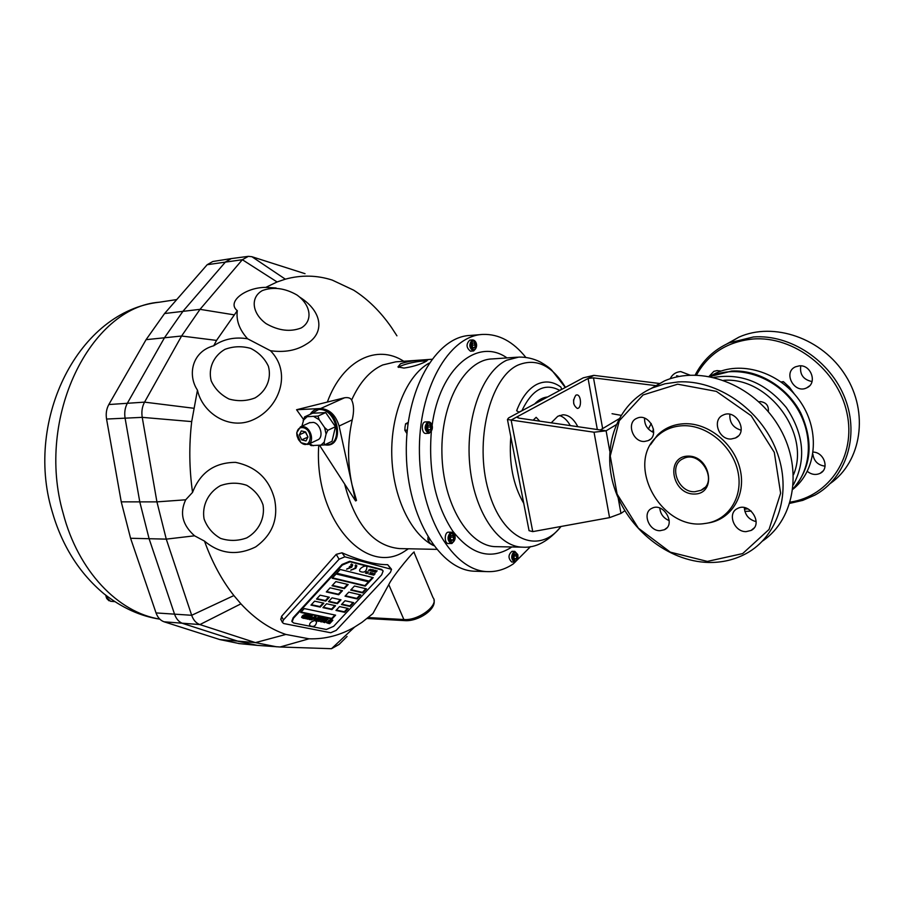 <?xml version="1.0" encoding="UTF-8"?>
<svg xmlns="http://www.w3.org/2000/svg" width="905" height="905" viewBox="0 0 905 905"><rect width="100%" height="100%" fill="white"/><g stroke="black" fill="none" stroke-linecap="round" stroke-linejoin="round"><path stroke-width="1.36" d="M197.46 390.157C187.369 375.055 191.894 351.593 213.716 345.789C223.535 339.058 234.836 336.717 247.597 338.787L270.482 350.721C275.606 356.072 278.932 361.943 280.459 368.335C285.448 388.55 272.677 412.578 250.414 420.904C227.189 429.411 202.211 412.16 197.46 390.157L191.702 421.594C188.93 445.17 189.213 468.767 192.55 492.388C200.231 472.489 214.576 462.478 235.594 462.365C256.285 466.72 269.271 478.983 274.543 499.141C278.559 519.051 272.258 534.979 255.651 546.914C237.11 555.987 220.051 554.041 204.485 541.1C212.109 562.22 221.906 580.376 233.886 595.558L191.679 615.287L166.271 539.131L156.927 501.879L142.232 417.352C141.35 411.73 142.119 406.662 144.551 402.137L181.588 336.015L200.028 309.34L242.348 259.712L248.366 256.341L251.907 256.715L305.03 273.683M233.886 595.558L240.922 603.839C254.825 618.805 269.803 629.009 285.867 634.439L309.024 638.794C325.065 639.292 340.269 635.367 354.636 627.029L331.479 648.704L280.098 646.996L257.235 645.356L238.524 641.396L182.833 623.477C179.054 622.142 176.305 619.077 174.586 614.269L149.133 538.826L139.789 501.924L125.094 418.201C124.211 412.646 124.981 407.623 127.413 403.132L164.563 337.61L183.059 311.15L225.526 261.918L231.318 258.592L247.959 256.398M247.597 338.787C239.429 329.725 235.99 320.359 237.302 310.664C226.307 302.123 245.21 287.338 265.799 287.371L276.116 287.982M270.482 350.721C284.543 352.667 296.478 350.495 306.297 344.172C325.042 333.334 322.666 311.739 300.143 297.417M301.252 327.938C290.324 332.18 278.616 330.755 266.149 323.673C251.794 313.3 250.187 297.225 262.427 290.539C273.355 286.602 284.871 288.084 296.953 294.996C310.958 305.008 313.232 320.856 301.252 327.938M354.636 627.029L361.989 622.323L372.894 613.59L388.777 584.619L403.879 619.529L405.135 620.638C418.246 621.497 436.47 609.518 433.993 600.06M303.435 419.332L296.569 409.727L344.556 397.77C348.154 397.238 350.518 397.996 351.649 400.033C353.968 404.908 354.16 411.526 352.237 419.863C347.452 441.21 347.373 462.817 352 484.673L356.502 500.442L355.586 500.94L319.703 445.543M368.278 617.561L403.879 619.529C418.404 620.909 439.525 604.913 433.031 597.662L414.049 552.423C416.345 548.068 393.177 575.229 388.777 584.619M396.933 335.823L391.424 327.372C380.507 311.648 367.928 299.25 353.674 290.177L332.248 280.098C316.874 275.143 301.229 274.837 285.335 279.17L277.088 281.964L265.799 287.371M280.957 619.574L281.546 616.35L336.219 554.369L341.988 552.797C360.631 560.829 375.858 564.788 387.668 564.675L391.22 568.917M310.619 414.105L318.628 409.513C337.294 407.838 344.432 447.115 325.133 444.615M324.42 444.955L332.033 441.301L335.461 426.708L325.676 412.59L312.598 413.212L304.691 416.832L317.983 416.096L319.194 419.728L324.623 427.567L327.825 430.305L326.072 434.072L324.194 442.149L324.42 444.955L311.173 445.588M308.605 444.174L317.406 440C324.001 437.963 320.89 423.925 313.481 422.386L309.363 422.771M303.956 426.741C311.399 428.314 314.555 442.443 307.949 444.479L300.969 442.692L298.458 439.615L296.976 435.825L296.727 432.737L300.449 426.855L303.956 426.741M303.469 427.726C299.657 427.081 297.44 428.902 296.84 433.212L300.731 442.353C310.641 451.075 314.544 430.712 303.469 427.726M433.608 545.602C410.78 534.357 392.759 496.721 391.775 455.351C390.7 413.992 406.82 375.53 429.038 363.165M424.909 362.023C418.857 364.896 411.877 366.91 403.981 368.075L397.951 366.932L400.587 363.719C406.764 361.683 413.8 360.484 421.719 360.133L427.646 360.077L424.909 362.023M426.583 361.208C421.108 360.088 401.187 364.477 398.528 367.407M525.805 357.362C513.135 341.581 498.87 333.934 482.987 334.409C448.801 335.461 417.952 389.546 419.434 453.643C420.508 517.739 453.575 571.327 487.852 571.632C496.788 571.881 505.284 569.29 513.35 563.849L530.579 546.575M481.268 334.556L470.249 335.438C435.871 336.513 404.863 390.293 406.334 453.982C407.397 517.671 440.599 570.919 475.068 571.236L475.532 571.247M470.951 351.14L470.532 351.208C466.166 347.735 465.928 344.036 469.786 340.122L472.489 339.907M558.634 391.051L561.654 389.218L560.896 387.091C552.932 381.299 544.821 380.439 536.552 384.512C528.294 388.935 521.653 397.68 516.631 410.746L518.972 412.137L523.09 410.135M425.916 433.45L425.848 433.45C421.391 433.823 421.006 421.73 425.486 421.911L428.257 421.798M452.138 543.407L448.382 543.543C444.072 543.713 444.276 531.801 448.586 532.174L451.414 532.208C455.238 532.728 457.545 540.195 451.21 543.6C447.24 540.624 447.013 536.891 450.52 532.389L451.414 532.208M515.409 561.926L511.789 562.05C508.022 558.34 508.101 554.754 512.026 551.292L514.787 551.349L517.796 554.595C518.441 558.227 517.366 560.738 514.549 562.118C511.031 559.324 510.827 555.794 513.95 551.53L514.787 551.349M204.485 541.1L194.564 535.805C182.425 525.058 179.473 513.056 185.695 499.798L192.55 492.388M263.038 504.933C265.188 518.135 258.762 531.111 246.737 537.898C238.038 541.054 229.316 541.213 220.571 538.396C212.652 533.837 207.155 527.344 204.066 518.904C201.781 505.646 208.207 492.501 220.368 485.668C229.169 482.512 237.947 482.388 246.714 485.306C254.61 489.956 260.052 496.494 263.038 504.933M268.412 366.287C271.715 378.607 266.5 391.084 255.097 397.895C246.68 401.141 237.981 401.515 229.022 399.026C220.786 394.852 214.836 388.799 211.193 380.858C208.026 368.38 213.49 355.959 224.926 349.353C233.309 346.242 241.907 345.925 250.719 348.414C258.841 352.52 264.735 358.482 268.412 366.287M336.208 630.378L330.721 632.742L283.695 623.534L282.439 622.504L283.48 619.914L339.092 559.211L344.884 556.824L391.526 569.324L390.451 572.288L336.208 630.378M366.887 567.322L366.898 567.526C366.242 571.802 363.946 573.091 360.009 571.394C357.52 569.087 366.661 563.668 366.887 567.322M374.693 571.157L373.878 571.779L374.489 572.005L375.903 570.489L375.145 571.236L375.032 570.263L374.693 571.157M370.745 573.544L370.326 574.313L370.982 574.517L372.362 573.035L370.745 573.544M315.053 620.57L316.603 621.927C315.856 626.158 313.56 627.391 309.691 625.626C309.159 623.409 310.788 621.735 314.567 620.581L318.141 617.233L315.245 619.654L316.071 616.803L314.94 616.565L311.75 620.016L314.657 617.572L313.865 620.434L314.567 620.581M323.571 620.445L324.997 621.079L325.483 620.558L324.352 620.208L326.897 619.02L324.013 619.359L322.338 621.769L324.725 622.64L327.893 619.224L326.954 619.031L324.148 622.052L327.191 619.088M351.706 567.243L352.735 564.98L351.457 563.939L350.778 564.754L351.672 565.365L351.253 566.587L349.952 566.259L349.126 567.152L350.427 567.469L346.604 569.211L351.706 567.243L352.418 564.596M347.158 568.668L349.375 568.216M349.828 567.933L351.366 566.711M351.016 564.471L351.536 565.15M349.466 566.779L350.427 567.469M329.035 623.036L332.169 620.106M326.456 622.436L327.87 622.81L329.228 621.35M328.685 621.237L328.832 620.185L330.857 621.079L328.662 623.443L329.703 623.647L332.859 620.253L330.201 619.699L326.456 622.674L328.198 623.341L329.929 621.486L328.685 621.237L329.16 620.728L330.857 621.079M322.35 621.577L323.594 621.939M325.551 618.794L326.501 619.45M323.119 620.762L324.997 621.079M324.148 622.052L323.368 621.169M302.734 617.3L304.114 614.823M301.591 617.278L304.306 618.5L307.496 615.038L306.343 614.8L303.435 617.957L302.79 617.515L306.275 614.789C303.797 614.472 302.247 615.366 301.637 617.448L303.232 618.285M303.514 617.866L306.806 614.891M320.687 621.35L319.227 621.056L321.354 621.961L324.522 618.545L322.033 618.025L321.637 618.454L323.096 618.749L321.965 619.97L320.506 619.676L321.58 620.389L320.687 621.35L323.82 618.398M322.01 618.058L323.096 618.749M320.494 619.687L321.58 620.389M315.89 620.23L318.481 621.373L321.648 617.945L320.619 617.742L317.813 620.773L320.958 617.81M317.055 619.982L318.662 618.918L319.035 617.414M316.445 620.491L317.779 620.762M318.617 618.963L318.99 619.45L319.476 617.504L318.39 617.278L317.927 618.93L315.924 620.4L316.773 621.034M317.813 620.773L317.304 620.411L318.945 619.506M313.99 619.993L315.178 619.54M315.245 619.654L315.619 616.712M309.408 619.054L312.576 617.391M311.625 617.199L312.236 616.011L311.082 615.773L309.182 619.495L310.358 619.733L314.883 616.554L312.938 617.47L311.625 617.199L311.682 615.898M306.614 618.013L308.345 615.208M305.109 618.036L306.965 618.567M305.686 618.296L307.824 619.212L311.015 615.762L309.917 615.536L307.1 618.59L310.325 615.615M307.892 616.78L308.288 617.244L308.797 615.309L307.677 615.072L307.259 616.701L305.121 618.194L306.003 618.85M307.1 618.59L306.58 618.319L308.22 617.323M301.071 612.063L331.739 618.409L334.895 615.015M304.284 608.579L300.709 612.47L332.067 618.952L335.597 615.162L304.284 608.579M323.311 607.278L331.615 609.054L334.85 605.558M326.558 603.759L322.938 607.662L331.943 609.597L335.54 605.717L326.558 603.759M311.343 604.71L319.918 606.542L323.176 603.024M323.866 603.171L314.601 601.158L310.969 605.106L320.257 607.097L323.866 603.171M328.82 601.316L337.101 603.137L340.303 599.676M332.033 597.832L328.458 601.701L337.429 603.669L340.993 599.823L332.033 597.832M316.874 598.691L325.438 600.569L328.662 597.074M329.352 597.232L320.11 595.173L316.512 599.076L325.777 601.112L329.352 597.232M336.343 610.072L344.341 611.78L347.565 608.33M339.567 606.588L335.981 610.456L344.681 612.312L348.255 608.477L339.567 606.588M341.819 604.167L349.805 605.92L352.984 602.504M353.674 602.651L345.02 600.728L341.457 604.551L350.133 606.452L353.674 602.651M345.393 595.795L356.808 598.397L360.179 594.777M348.776 592.142L345.031 596.18L357.147 598.929L360.869 594.936L348.776 592.142M351.038 589.709L362.43 592.356L365.835 588.702M366.514 588.861L354.466 586.021L350.688 590.083L362.769 592.899L366.514 588.861M326.671 591.553L338.38 594.212L341.785 590.535M342.475 590.693L330.087 587.831L326.32 591.938L338.719 594.743L342.475 590.693M332.373 585.365L344.047 588.08L347.486 584.37M348.176 584.528L335.823 581.61L332.022 585.75L344.386 588.623L348.176 584.528M332.508 577.865L364.919 585.603L368.448 581.813M336.094 573.974L332.158 578.238L365.258 586.135L369.127 581.972L336.094 573.974M336.762 573.227L369.116 581.089L372.509 577.447M373.188 577.616L340.212 569.483L336.422 573.612L369.455 581.621L373.188 577.616M355.835 568.283L356.864 565.874L355.586 564.98L355.133 568.102L350.744 570.229L355.835 568.283L356.547 565.478M355.145 565.568L355.654 566.247M351.242 569.777L353.289 569.358M374.116 573.476L372.69 574.947L374.568 573.589L373.742 575.207L375.123 573.725L373.935 574.935L374.625 573.6L372.996 574.675L374.116 573.476M366.423 573.385L367.815 571.892L366.525 573.216L366.819 571.643L365.428 573.137L366.853 571.677L366.423 573.385M373.132 573.815L372.679 573.114L371.842 574.732L373.132 573.815M370.45 573.94L371.661 572.899M371.05 572.707L370.1 572.526L370.96 572.741L369.67 574.132L368.674 573.94L369.67 574.189L371.05 572.707M368.448 572.051L367.011 573.532L368.448 572.051M375.745 572.322L377.159 570.806L375.745 572.265L374.828 572.028L375.699 572.243M374.104 570.602L373.641 569.912L372.917 571.609L374.104 570.602M371.48 569.686L369.726 570.716L371.412 569.573M373.414 569.856L372.091 571.225L372.385 569.607L370.982 571.123L372.294 569.765L372 571.383L373.414 569.856M370.315 569.268L368.301 570.444L370.315 569.268M326.332 629.473L333.696 626.305L381.661 574.845L383.132 571.01L381.774 569.901L350.054 561.813L342.384 565.003L293.503 618.217L292.134 621.803L293.74 623.025L326.332 629.473M382.77 570.433L381.435 569.369L349.703 561.281L342.045 564.46L293.175 617.674L291.806 621.249M237.302 310.664L216.533 340.404L213.716 345.789M239.587 643.636L219.949 639.609L164.099 621.803C160.411 620.513 157.73 617.561 156.045 612.923L130.58 538.271L121.247 501.856L106.564 419.049C105.693 413.698 106.451 408.856 108.826 404.535L144.551 402.137L193.647 408.246M106.564 419.049L142.232 417.352L191.702 421.594M240.922 603.839L199.903 624.574C196.136 623.24 193.399 620.14 191.679 615.287L156.045 612.923M276.647 646.815L255.436 642.618L199.903 624.574L164.099 621.803M347.079 636.464L339.07 644.462L331.479 648.704M251.907 256.715L285.335 279.17M108.826 404.535L146.067 339.669L164.574 313.526L207.177 264.713L242.348 259.712L277.088 281.964M296.569 409.727L320.653 408.528C329.612 409.196 335.755 415.044 339.092 426.051L355.586 500.94M514.956 559.324L516.404 558.623L516.812 556.043L515.771 554.165L514.334 554.867L513.927 557.457L514.956 559.324M514.538 558.577L516.404 558.623M514.153 555.987L516.812 556.043M451.572 540.636L453.19 539.912L453.643 537.197L452.5 535.194L450.882 535.907L450.419 538.633L451.572 540.636M451.143 539.878L453.19 539.912M450.667 537.151L453.643 537.197M428.755 430.26L430.429 429.683L430.904 426.979L429.717 424.841L428.042 425.407L427.556 428.122L428.755 430.26M428.472 429.762L430.429 429.683M427.737 427.103L430.904 426.979M522.253 410.587L522.196 410.067C532.366 389.308 544.731 382.679 559.29 390.168L559.471 390.598M473.213 347.973L474.763 347.531L475.204 344.963L474.096 342.825L472.546 343.267L472.105 345.834L473.213 347.973M473.055 347.656L474.763 347.531M472.218 345.19L475.204 344.963M432.477 544.052L430.848 544.018L429.174 541.937L427.884 539.844L427.997 537.219M429.649 539.878L427.884 539.844M406.956 433.597L404.829 430.248L405.021 427.036L405.598 423.8L408.189 422.454M407.261 430.158L404.829 430.248M408.019 423.698L405.598 423.8M310.562 445.226L309.114 443.925M327.825 430.305L335.461 426.708M317.983 416.096L325.676 412.59M301.885 426.198L304.521 417.001M299.351 434.853L301.682 439.864L305.992 440.939L307.972 437.002L305.63 431.968L301.32 430.904L299.351 434.853L305.381 432.058L307.926 436.9M301.682 439.864L307.915 437.104M207.177 264.713L212.833 261.5L231.001 258.638M105.659 595.128L106.733 598.522L109.041 600.784M768.288 411.685C768.922 405.813 766.297 402.454 760.415 401.594L759.137 401.775M644.518 441.459L648.195 440.622C660.831 435.565 649.032 412.216 636.882 418.28C626.068 422.386 632.697 442.409 644.518 441.459M653.659 432.488C647.437 429.705 644.394 424.943 644.564 418.178M731.183 439.004L735.448 437.997C748.955 432.307 736.116 408.359 723.152 415.067C711.737 419.615 718.593 439.988 731.183 439.004M741.127 430.203C733.141 427.805 729.385 422.511 729.871 414.32M746.093 531.631L751.071 530.454C763.911 524.38 749.657 501.506 737.439 508.542C726.987 513.226 734.079 532.083 746.093 531.631M756.15 521.642C748.854 519.674 744.917 515.002 744.351 507.626M660.073 530.703L664.383 529.742C676.454 524.323 663.399 501.947 651.894 508.305C641.917 512.547 648.738 531.167 660.073 530.703M669.214 520.624C663.569 518.271 660.424 514.085 659.79 508.056M694.282 494.04C671.748 494.356 665.232 456.527 687.913 456.131C710.855 455.453 717.201 494.221 694.282 494.04M694.791 491.743L701.002 490.306C719.181 482.354 700.651 449.344 683.241 458.643C667.981 464.91 677.732 492.693 694.791 491.743M762.61 540.986C795.597 518.712 803.527 465.939 777.927 424.965C752.7 383.777 700.64 364.806 664.247 381.016L650.921 388.596M678.162 381.933L665.017 383.777L652.731 387.781C616.724 403.313 601.044 447.409 614.461 488.123C627.617 528.893 667.845 561.451 708.423 562.457C721.907 562.74 734.385 559.844 745.844 553.736C778.357 536.484 792.554 491.698 776.343 450.419C760.392 409.06 716.975 379.534 678.162 381.933M677.641 384.195L643.082 394.953L619.292 420.723L610.253 455.996L617.097 494.085L638.364 528.169L670.311 552.152L707.371 561.417L742.666 553.589L769.058 529.425L780.619 493.202L774.295 452.342L751.173 415.734L716.375 391.379L677.641 384.195M707.642 523.067C730.935 519.9 746.297 495.646 740.211 469.706C734.43 443.744 708.4 422.635 684.271 423.732C673.512 424.253 664.53 428.099 657.347 435.248L650.491 444.717M682.811 425.723C672.234 426.232 663.41 429.999 656.351 437.025C625.31 465.509 661.838 530.783 704.837 523.509C728.027 520.907 743.661 497.184 737.892 471.471C732.428 445.746 706.692 424.649 682.811 425.723M792.961 488.711C813.086 467.998 813.686 430.056 793.47 402.883C773.436 375.586 736.828 364.432 710.651 376.356L710.12 376.593M719.69 371.548L719.848 370.79M709.067 376.401L713.819 371.367L717.122 370.575L720.991 371.095M825.077 466.177C817.996 465.204 813.923 461.211 812.871 454.197M813.176 452.093C824.15 452.274 829.659 468.835 820.247 473.27C815.88 475.306 811.57 474.684 807.305 471.392M812.034 381.559C803.323 379.704 799.567 374.466 800.767 365.846M799.353 365.835C811.219 364.545 817.566 383.313 806.808 387.804C794.375 394.433 782.497 372.294 795.54 366.797L799.353 365.835M789.839 503.35L802.803 500.363L814.896 495.103C845.87 478.293 859.784 436.47 845.1 398.585C830.643 360.631 790.189 334.092 753.424 336.965L729.238 342.837C714.056 349.681 702.71 360.416 695.176 375.032M790.212 502.128C829.319 496.426 856.537 455.95 846.91 412.804C837.792 369.613 793.606 335.676 752.994 339.013C727.292 341.615 708.445 353.64 696.465 375.066M830.383 483.406C861.47 461.663 869.151 412.691 845.519 375.473C822.226 338.051 773.605 321.535 738.966 337.124L726.828 343.945M792.95 488.87C811.4 467.727 814.014 442.443 800.789 413.019C787.146 386.74 758.107 369.455 731.602 371.061L709.961 376.559M792.893 489.277C816.355 470.781 820.45 431.696 800.925 402.567C781.649 373.267 743.344 360.518 716.16 372.984L709.554 376.491M676.623 375.733L679.135 376.446M781.162 381.955L783.413 381.65L789.398 387.204L794.33 393.958M782.033 382.589L783.413 381.65M528.939 530.002L529.063 530.681L532.762 531.62L609.563 517.637L620.954 513.429L618.16 497.874M616.045 424.818L606.112 430.814L594.042 432.217L609.563 517.637M624.823 510.737L620.954 513.429M656.283 385.7L593.499 377.86L588.08 378.471L511.133 420.044L507.445 419.49L508.61 417.918L583.284 377.815L593.838 375.36L659.949 383.539M570.308 425.599C567.231 420.158 563.6 416.798 559.426 415.497M573.747 403.879L573.566 399.784M600.343 429.977L618.918 418.868M518.09 417.895L517.807 416.436L517.275 417.397L519.232 418.167L606.112 430.814L609.744 451.075M532.762 531.62L511.133 420.044L594.042 432.217M593.838 375.36L588.08 378.471L597.323 429.536M575.863 395.18C572.435 400.7 572.91 405.112 577.3 408.427C581.892 408.63 581.327 394.467 576.768 394.919L575.863 395.18M577.797 426.685C573.725 418.857 568.793 414.897 563.001 414.784L557.774 416.277L551.236 422.827M539.708 421.142L536.145 417.318L533.158 420.192M159.766 619.099C118.284 612.572 78.192 571.236 63.158 513.327C35.318 417.363 90.602 307.1 159.325 302.213L176.758 299.566M408.427 548.781L405.655 550.568C366.695 578.125 313.764 519.911 318.73 445.577M327.508 401.628C342.905 359.839 377.181 343.798 403.754 361.265M344.794 484.752C355.439 524.787 373.675 546.066 399.49 548.588L399.987 548.6M431.798 359.274L395.768 361.83L382.713 364.964C369.953 370.699 359.602 382.396 351.649 400.033M472.184 339.963L472.58 339.895C476.234 340.009 479.096 347.215 473.315 351.004C469.107 347.95 468.733 344.273 472.184 339.963M473.734 350.936L470.532 351.208M472.998 340.755C470.08 344.794 470.51 347.893 474.31 350.031C477.229 346.004 476.788 342.905 472.998 340.755M511.755 546.971L510.216 548.023C490.114 560.071 470.928 554.392 452.647 530.975C435.362 504.402 428.257 471.301 431.334 431.662M432.081 425.633C439.649 367.939 477.67 337.079 506.992 357.905M517.479 357.181L492.184 358.934C464.966 359.557 440.724 402.657 441.912 453.303C442.76 503.949 468.767 546.631 496.042 546.665L522.66 547.174C497.908 546.971 473.722 510.827 469.695 464.129C465.453 417.477 482.58 371.378 506.642 360.247L518.723 357.102C526.258 356.943 533.498 358.595 540.421 362.045C545.806 365.179 549.584 367.882 551.745 370.156L565.308 387.464M565.455 387.385C551.846 365.156 536.009 357.735 517.932 365.111C489.91 377.77 474.175 441.493 488.462 490.714C502.252 540.262 538.747 555.466 561.021 526.472C548.747 541.201 535.952 548.102 522.66 547.174M523.757 503.35C513.09 485.159 508.768 462.964 510.805 436.776M534.651 403.924C538.667 399.727 542.977 397.408 547.593 396.978M427.692 421.911L428.325 421.798C432.205 421.481 434.92 430.09 428.699 433.359C424.321 430.248 423.993 426.436 427.692 421.911M429.355 433.235L425.848 433.45M428.529 422.759C425.361 427.194 425.825 430.384 429.943 432.341C433.099 427.907 432.624 424.717 428.529 422.759M451.357 533.249C448.303 537.921 448.756 541.032 452.715 542.57C455.758 537.909 455.306 534.81 451.357 533.249M514.753 552.355C512.026 556.813 512.434 559.743 515.986 561.145C518.689 556.688 518.282 553.758 514.753 552.355M281.546 616.35L283.48 619.914M336.219 554.369L339.092 559.211M387.668 564.675L390.564 568.589M341.988 552.797L344.884 556.824M146.067 339.669L181.588 336.015L216.533 340.404M164.574 313.526L200.028 309.34L233.75 314.782M121.247 501.856L156.927 501.879L185.695 499.798M194.564 535.805L166.271 539.131L130.58 538.271M219.949 639.609L255.436 642.618L285.867 634.439M309.024 638.794L280.098 646.996M344.556 397.77L320.653 408.528M352.237 419.863L339.092 426.051M515.25 459.604L519.696 482.489M309.499 443.744L313.277 445.746M319.194 419.728L314.035 416.685M326.072 434.072L324.623 427.567M320.483 445.52L324.194 442.149M306.818 417.013L303.152 420.44M106.157 597.017L110.67 601.305L114.765 601.633M106.009 595.4L106.451 597.108L108.43 597.232M793.334 484.888C806.412 460.045 804.07 434.264 786.321 407.544C765.845 382.894 741.704 372.849 713.898 377.408M744.408 509.096L748.084 508.915M793.527 474.684C810.914 433.619 768.334 376.65 723.717 380.326M653.534 429.174L652.369 431.957M645.389 418.517L644.496 419.06M648.365 428.993L651.249 423.517M602.651 428.608L593.499 377.86M159.812 619.156C140.547 616.282 121.904 607.809 103.883 593.725C78.995 572.876 61.653 545.127 51.857 510.488C24.786 418.958 78.735 310.992 159.325 302.213M436.561 549.358L399.908 548.6M310.2 414.298C312.248 410.915 315.223 409.071 319.103 408.777C339.251 407.25 345.393 448.801 324.691 444.83M300.449 426.855L309.974 422.499M475.068 571.236L487.852 571.632M367.102 618.5L405.135 620.638M280.674 619.031L282.439 622.504M311.263 445.645L310.234 445.011M238.671 643.546L257.235 645.356M106.733 598.522L110.67 601.305M650.333 439.253L648.195 440.622M738.175 436.074L735.448 437.997M753.978 528.056L751.071 530.454M666.725 527.977L664.383 529.742M704.667 487.614L701.002 490.306M664.247 381.016L652.731 387.781M656.351 437.025L657.347 435.248M751.218 511.076L744.849 511.393M820.247 473.27L823.03 470.973M806.808 387.804L809.421 385.971M738.966 337.124L729.238 342.837M716.16 372.984L711.387 375.903M689.995 375.134L680.707 371.57C675.843 372.023 672.313 374.432 670.13 378.788M612.052 413.709L620.966 415.316M529.063 530.681L507.445 419.49"/></g></svg>
